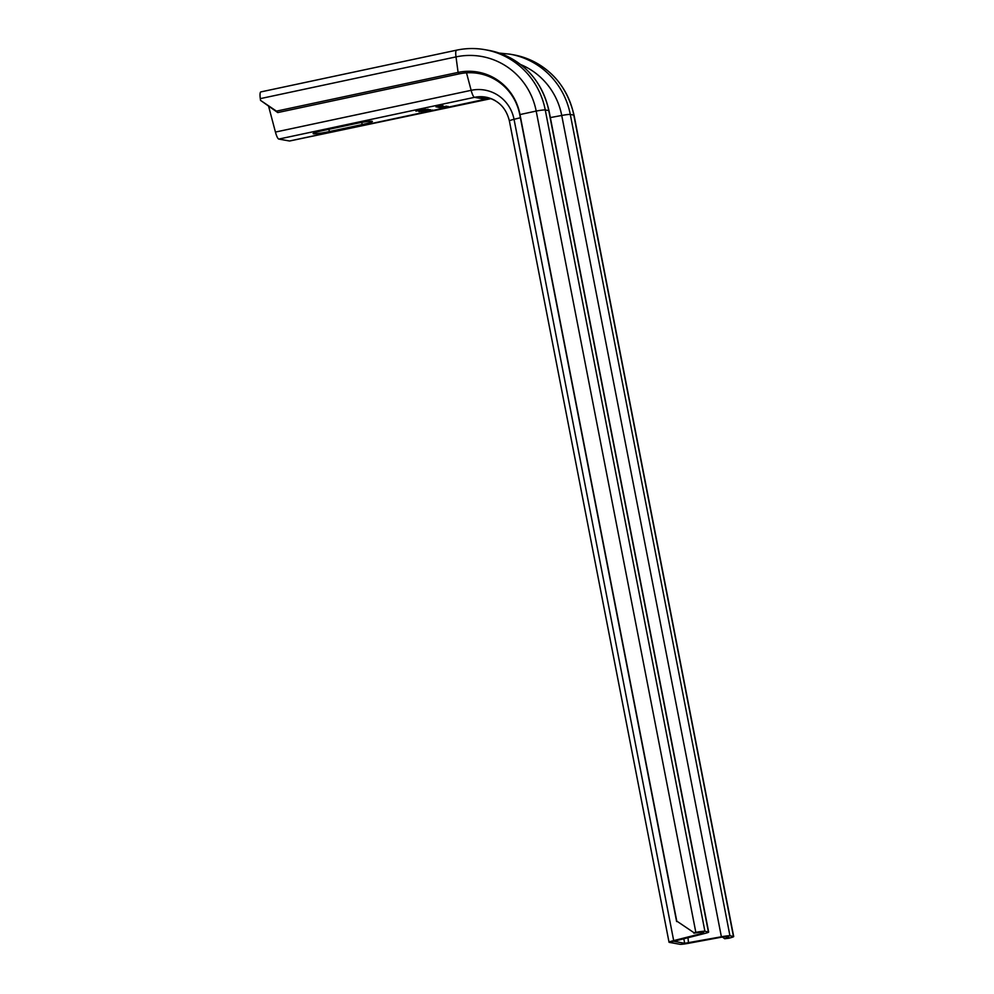 <?xml version="1.0" encoding="UTF-8"?>
<svg xmlns="http://www.w3.org/2000/svg" width="994" height="994" viewBox="0 0 994 994"><rect width="100%" height="100%" fill="white"/><g stroke="black" fill="none" stroke-linecap="round" stroke-linejoin="round"><path stroke-width="1.49" d="M693.998 932.732L676.765 921.09L693.998 932.732L695.837 932.372A9.803 0.82 -11 0 1 704.908 931.279L708.411 931.912A9.803 0.82 -11 0 1 708.66 932.037A9.803 0.82 -11 0 1 704.013 933.664L673.845 941.306L684.692 943.306L721.383 936.783A9.803 0.82 -11 0 1 729.944 935.776L733.448 936.41A9.803 0.82 -11 0 1 733.696 936.534A9.803 0.82 -11 0 1 728.614 938.261L724.713 938.721L726.341 938.336L726.067 936.92M693.837 933.18L700.211 932.273L703.851 932.968L673.683 940.622A9.803 0.82 169 0 0 669.037 942.25A9.803 0.82 169 0 0 669.285 942.374L680.008 944.3A9.803 0.82 169 0 0 688.556 943.294L720.973 937.28L725.247 936.77L728.888 937.466L726.341 938.336L728.614 938.261M722.402 937.031L724.713 938.721M490.141 98.307L480.698 98.133L486.215 97.238M495.186 100.605A30.64 29.845 -79.8 0 0 485.755 97.151A30.64 29.845 -79.8 0 0 474.511 97.337L278.805 139.073A9.803 2.063 -102 0 1 275.437 132.065L268.641 106.408M362.176 124.573L329.362 131.568A13.481 1.131 169 0 1 313.11 133.606A13.481 1.131 169 0 1 323.348 130.487L356.15 123.492A13.481 1.131 169 0 1 372.402 121.467A13.481 1.131 169 0 1 362.176 124.573L361.754 122.411M438.081 106.184L441.721 105.314L438.093 106.246M436.577 105.911L440.218 105.041L436.59 105.985M426.451 111.291L422.438 111.775L426.351 110.744M427.234 110.645L431.061 110.309L427.209 110.52M426.364 110.322L419.99 111.502L428.426 109.315L418.909 111.651L430.427 109.675L426.264 109.837M278.805 139.073L289.515 140.999A9.803 2.063 -102 0 0 289.701 140.986A9.803 2.063 -102 0 0 289.863 140.924M448.269 106.433L440.143 107.737L448.269 106.433M446.691 106.147L438.64 107.464L446.691 106.147M442.268 106.06L437.484 107.203L442.268 106.06M442.939 105.762L436.018 106.93L442.889 105.501M425.979 110.856L421.593 111.788L422.363 112.272L432.676 110.073L425.979 110.856M428.016 109.241L415.902 111.117L428.016 109.241M416.126 110.384L425.146 108.806L416.101 110.247M422.363 112.272L422.239 111.601M676.765 921.09L519.912 114.161A53.937 52.533 -79.8 0 0 458.097 72.4L276.456 111.129L260.54 100.382L260.304 98.63A9.803 2.063 -102 0 1 260.85 91.908L456.557 50.172A9.803 2.063 -102 0 0 456.01 56.894L260.304 98.63M676.616 921.537L519.763 114.608A52.67 51.29 -79.8 0 0 459.402 73.829L277.748 112.57L260.54 100.382M277.748 112.57L276.456 111.129M725.247 936.77L729.944 935.776L570.295 114.459L573.799 115.093A77.221 75.209 -79.8 0 0 513.625 54.832C545.967 62.287 566.108 82.415 574.047 115.217A9.803 0.82 -11 0 0 573.799 115.093L733.448 936.41M721.383 936.783L561.734 115.466A9.803 0.82 -11 0 1 570.295 114.459A77.221 75.209 -79.8 0 0 510.121 54.198L499.212 53.067M688.556 943.294L687.96 937.603M550.353 117.578L561.734 115.466A70.45 68.611 -79.8 0 0 520.682 64.56M669.285 942.374L673.932 941.206M684.692 943.306L683.785 938.634M490.999 98.617A30.64 29.845 -79.8 0 0 485.234 99.263A9.803 2.063 78 0 0 485.407 99.251A9.803 2.063 78 0 0 485.569 99.189M673.683 940.622L514.035 119.305A37.424 36.443 -79.8 0 0 471.144 90.33A9.803 2.063 78 0 0 474.511 97.337L485.234 99.263L289.515 140.999M520.371 117.752L514.035 119.305A9.803 0.82 169 0 0 509.388 120.933C506.194 107.924 498.329 99.996 485.755 97.151M480.698 98.133A8.586 8.362 -79.8 0 0 483.581 97.014M466.509 72.835L471.144 90.33L275.437 132.065M328.915 129.307L329.362 131.568M700.211 932.273L704.908 931.279L545.259 109.961L548.763 110.595A77.221 75.209 -79.8 0 0 488.588 50.334C520.931 57.789 541.071 77.917 549.011 110.719A9.803 0.82 -11 0 0 548.763 110.595L708.411 931.912M704.013 933.664L701.528 933.788L701.267 932.459M695.837 932.372L536.188 111.067A9.803 0.82 -11 0 1 545.259 109.961A77.221 75.209 -79.8 0 0 485.084 49.7C475.554 48.01 466.049 48.159 456.557 50.172M519.763 114.608L536.188 111.067A69.953 68.139 -79.8 0 0 456.01 56.894L458.097 72.4L459.402 73.829M733.696 936.534L574.047 115.217M513.625 54.832L510.121 54.198M491.024 98.63L289.701 140.986M482.413 97.052L486.6 97.3M708.66 932.037L549.011 110.719M669.037 942.25L509.388 120.933M488.588 50.334L485.084 49.7"/></g></svg>
